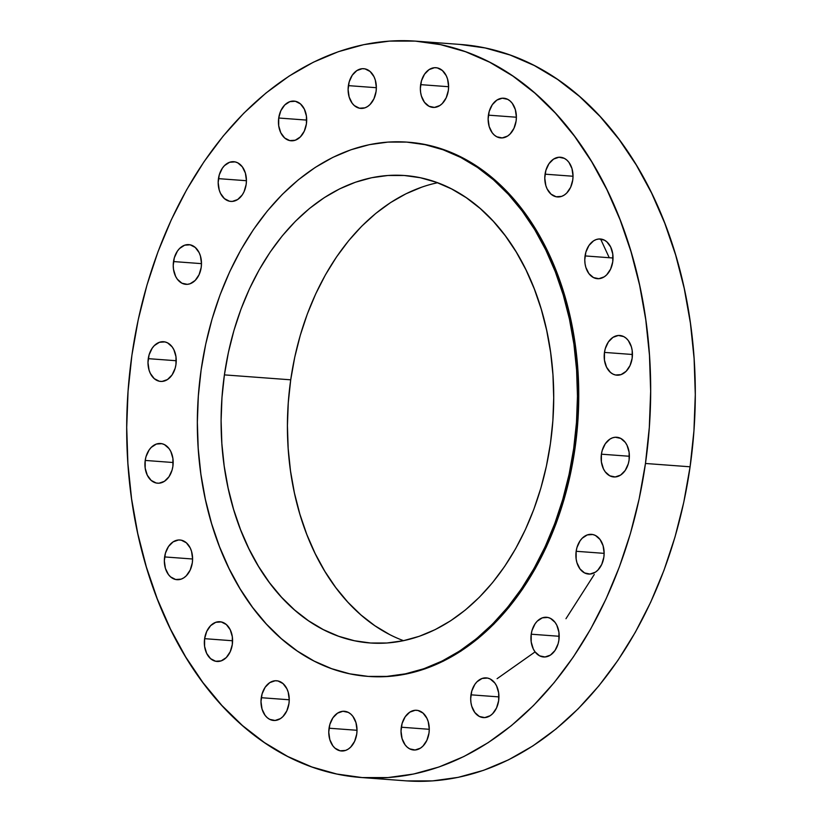 <?xml version="1.0" encoding="UTF-8"?>
<svg xmlns="http://www.w3.org/2000/svg" width="822" height="822" viewBox="0 0 822 822"><rect width="100%" height="100%" fill="white"/><g stroke="black" fill="none" stroke-linecap="round" stroke-linejoin="round"><path stroke-width="1.23" d="M232.307 644.52L230.181 651.815L226.276 657.569L221.169 660.878L215.662 661.258L210.576 658.648L206.692 653.439L204.596 646.421L204.616 638.673A19.903 14.087 94.3 0 1 219.936 621.74A19.903 14.087 94.3 0 1 232.307 644.52L232.307 644.52A19.903 14.087 94.3 0 1 216.987 661.453A19.903 14.087 94.3 0 1 204.616 638.673L206.743 631.378L210.648 625.624L215.744 622.316L221.262 621.935L226.348 624.545L230.232 629.755L232.328 636.773L232.307 644.52M232.585 640.759L204.616 638.673L232.585 640.759M164.626 556.926A19.903 14.087 94.3 0 1 179.946 539.992A19.903 14.087 94.3 0 1 192.317 562.762L190.19 570.067L186.275 575.811L183.83 577.815L181.179 579.13L175.672 579.51L170.586 576.89L168.448 574.568L165.397 568.341L164.338 560.82L165.438 553.144L168.51 546.486L173.103 541.873L178.508 539.982L181.272 540.177L186.347 542.787L190.242 547.997L191.536 551.346L192.595 558.868L192.317 562.762A19.903 14.087 94.3 0 1 176.997 579.695A19.903 14.087 94.3 0 1 164.626 556.926L192.595 559.001L164.626 556.926M145.206 460.433A19.903 14.087 94.3 0 1 160.526 443.5A19.903 14.087 94.3 0 1 172.897 466.269L172.086 470.05L169.013 476.709L164.421 481.322L159.006 483.213L156.252 483.017L151.166 480.408L147.282 475.198L145.186 468.18L145.206 460.433L146.018 456.652L149.101 450.004L151.238 447.384L156.344 444.065L161.852 443.685L164.503 444.64L169.075 448.627L170.822 451.514L172.918 458.522L172.897 466.269A19.903 14.087 94.3 0 1 157.577 483.202A19.903 14.087 94.3 0 1 145.206 460.433L173.175 462.519L145.206 460.433M148.268 358.659A19.903 14.087 94.3 0 1 163.588 341.726A19.903 14.087 94.3 0 1 175.959 364.495L175.148 368.277L172.075 374.935L167.483 379.548L162.068 381.439L159.314 381.244L154.228 378.634L150.344 373.424L149.049 370.075L147.991 362.553L149.08 354.878L152.162 348.23L154.3 345.61L159.406 342.291L164.914 341.911L167.565 342.866L172.137 346.853L173.884 349.74L175.98 356.748L175.959 364.495A19.903 14.087 94.3 0 1 160.639 381.429A19.903 14.087 94.3 0 1 148.268 358.659L176.237 360.735L148.268 358.659M173.514 261.56A19.903 14.087 94.3 0 1 188.834 244.627A19.903 14.087 94.3 0 1 201.205 267.397L199.078 274.702L195.174 280.446L190.067 283.765L187.313 284.34L181.909 283.2L177.336 279.213L175.589 276.326L173.493 269.308L173.226 265.455L174.326 257.779L177.398 251.131L179.545 248.511L184.642 245.192L190.159 244.812L195.246 247.432L199.13 252.642L200.424 255.981L201.482 263.502L201.205 267.397A19.903 14.087 94.3 0 1 185.885 284.33A19.903 14.087 94.3 0 1 173.514 261.56L201.482 263.636L173.514 261.56M218.457 178.641A19.903 14.087 94.3 0 1 233.777 161.708A19.903 14.087 94.3 0 1 246.148 184.477L244.031 191.783L242.264 194.917L237.671 199.53L232.266 201.421L229.502 201.226L224.416 198.616L220.532 193.406L219.238 190.057L218.179 182.535L219.269 174.86L222.351 168.212L224.498 165.592L229.595 162.273L235.102 161.893L237.753 162.848L242.326 166.835L245.377 173.062L246.436 180.583L246.148 184.477A19.903 14.087 94.3 0 1 230.828 201.411A19.903 14.087 94.3 0 1 218.457 178.641L246.425 180.717L218.457 178.641M306.411 123.855L304.284 131.16L300.369 136.904L295.273 140.223L289.765 140.603L284.679 137.993L280.795 132.784L278.699 125.766L278.72 118.019A19.903 14.087 94.3 0 1 294.04 101.085A19.903 14.087 94.3 0 1 306.411 123.855L306.411 123.855A19.903 14.087 94.3 0 1 291.091 140.788A19.903 14.087 94.3 0 1 278.72 118.019L280.836 110.713L284.751 104.969L289.847 101.651L295.355 101.27L300.441 103.891L304.335 109.1L306.421 116.108L306.411 123.855M306.688 120.094L278.72 118.019L306.688 120.094M348.384 85.632A19.903 14.087 94.3 0 1 363.704 68.699A19.903 14.087 94.3 0 1 376.075 91.468L373.948 98.774L370.034 104.517L367.588 106.521L364.937 107.836L359.43 108.216L354.344 105.596L352.206 103.274L349.155 97.047L348.096 89.526L349.196 81.851L352.268 75.192L356.861 70.579L362.266 68.688L365.03 68.884L370.106 71.493L374 76.703L375.294 80.053L376.353 87.574L376.075 91.468A19.903 14.087 94.3 0 1 360.755 108.401A19.903 14.087 94.3 0 1 348.384 85.632L376.353 87.707L348.384 85.632M420.638 84.635A19.903 14.087 94.3 0 1 435.958 67.702A19.903 14.087 94.3 0 1 448.329 90.471L446.202 97.777L442.287 103.531L439.842 105.535L434.437 107.415L429.033 106.274L424.46 102.288L421.409 96.051L420.617 92.383L420.35 88.529L421.45 80.854L424.522 74.206L429.115 69.582L434.519 67.702L437.283 67.897L442.37 70.507L446.254 75.716L447.548 79.056L448.607 86.587L448.329 90.471A19.903 14.087 94.3 0 1 433.009 107.415A19.903 14.087 94.3 0 1 420.638 84.635L448.607 86.721L420.638 84.635M488.412 115.152A19.903 14.087 94.3 0 1 503.732 98.208A19.903 14.087 94.3 0 1 516.103 120.988L513.976 128.283L510.061 134.037L507.616 136.041L502.211 137.921L496.807 136.781L494.371 135.116L492.234 132.794L489.182 126.567L488.124 119.036L489.224 111.371L492.296 104.713L496.889 100.089L502.293 98.208L507.698 99.349L510.133 101.014L512.27 103.336L515.322 109.573L516.38 117.094L516.103 120.988A19.903 14.087 94.3 0 1 500.773 137.921A19.903 14.087 94.3 0 1 488.412 115.152L516.38 117.227L488.412 115.152M545.058 174.172A19.903 14.087 94.3 0 1 560.378 157.238A19.903 14.087 94.3 0 1 572.749 180.008L570.632 187.313L566.718 193.057L564.272 195.061L561.621 196.376L556.114 196.756L551.028 194.136L547.133 188.926L545.839 185.587L544.781 178.055L545.87 170.39L548.952 163.732L553.545 159.119L558.95 157.228L564.354 158.369L566.79 160.033L568.927 162.355L571.978 168.592L573.037 176.114L572.749 180.008A19.903 14.087 94.3 0 1 557.429 196.941A19.903 14.087 94.3 0 1 545.058 174.172L573.037 176.247L545.058 174.172M585.058 255.919A19.903 14.087 94.3 0 1 600.379 238.986A19.903 14.087 94.3 0 1 612.75 261.756L610.623 269.061L606.708 274.815L604.262 276.819L598.858 278.699L593.453 277.559L588.881 273.572L585.829 267.335L585.038 263.667L584.771 259.814L585.87 252.138L588.942 245.49L593.535 240.867L596.186 239.562L598.94 238.986L604.345 240.127L606.78 241.791L610.674 247.001L612.76 254.008L612.75 261.756A19.903 14.087 94.3 0 1 597.43 278.699A19.903 14.087 94.3 0 1 585.058 255.919L613.027 258.005L585.058 255.919M604.468 352.412A19.903 14.087 94.3 0 1 619.788 335.479A19.903 14.087 94.3 0 1 632.159 358.248L630.032 365.554L626.128 371.297L621.031 374.616L615.514 374.996L612.873 374.051L610.427 372.376L606.544 367.167L604.447 360.159L604.468 352.412L605.28 348.631L608.362 341.973L612.945 337.359L618.36 335.468L623.764 336.609L626.2 338.274L628.337 340.596L631.378 346.833L632.18 350.501L632.159 358.248A19.903 14.087 94.3 0 1 616.839 375.181A19.903 14.087 94.3 0 1 604.468 352.412L632.437 354.488L604.468 352.412M601.406 454.186A19.903 14.087 94.3 0 1 616.726 437.253A19.903 14.087 94.3 0 1 629.097 460.022L628.285 463.803L625.213 470.451L620.62 475.075L615.205 476.955L609.801 475.825L605.228 471.828L603.482 468.941L601.385 461.933L601.406 454.186L602.218 450.405L605.29 443.757L609.883 439.133L612.544 437.818L615.298 437.242L620.702 438.383L625.275 442.37L627.022 445.267L629.118 452.275L629.097 460.022A19.903 14.087 94.3 0 1 613.777 476.955A19.903 14.087 94.3 0 1 601.406 454.186L629.375 456.261L601.406 454.186M576.16 551.285A19.903 14.087 94.3 0 1 591.491 534.351A19.903 14.087 94.3 0 1 603.862 557.121L601.735 564.426L597.82 570.17L595.375 572.174L589.97 574.054L584.565 572.924L579.993 568.927L576.941 562.7L576.15 559.032L576.16 551.285L576.972 547.503L580.055 540.855L582.202 538.235L587.298 534.917L592.806 534.536L595.457 535.482L600.029 539.479L603.081 545.705L604.139 553.227L603.862 557.121A19.903 14.087 94.3 0 1 588.531 574.054A19.903 14.087 94.3 0 1 576.16 551.285L604.139 553.36L576.16 551.285M531.218 634.204A19.903 14.087 94.3 0 1 546.538 617.271A19.903 14.087 94.3 0 1 558.909 640.04L558.097 643.821L555.025 650.469L550.432 655.093L545.017 656.973L539.612 655.843L535.04 651.846L533.293 648.959L531.197 641.951L531.218 634.204L532.029 630.423L535.101 623.775L537.249 621.155L542.345 617.836L547.863 617.456L550.504 618.401L555.086 622.398L556.833 625.285L558.929 632.293L558.909 640.04A19.903 14.087 94.3 0 1 543.589 656.973A19.903 14.087 94.3 0 1 531.218 634.204L559.186 636.279L531.218 634.204M470.965 694.826A19.903 14.087 94.3 0 1 486.285 677.893A19.903 14.087 94.3 0 1 498.656 700.663L496.529 707.968L492.614 713.712L490.169 715.715L484.764 717.596L479.36 716.465L474.787 712.469L471.736 706.242L470.944 702.574L470.677 698.721L471.777 691.045L474.849 684.397L476.996 681.777L482.093 678.458L487.61 678.078L490.251 679.023L494.823 683.02L496.58 685.908L498.666 692.915L498.656 700.663A19.903 14.087 94.3 0 1 483.336 717.596A19.903 14.087 94.3 0 1 470.965 694.826L498.933 696.902L470.965 694.826M401.3 727.213A19.903 14.087 94.3 0 1 416.62 710.28A19.903 14.087 94.3 0 1 428.992 733.06L426.865 740.355L422.95 746.109L420.504 748.112L415.1 749.993L409.695 748.852L407.26 747.188L405.123 744.866L402.071 738.639L401.013 731.107L402.112 723.432L405.184 716.784L409.777 712.16L415.182 710.28L417.946 710.475L423.022 713.085L426.916 718.294L428.211 721.634L429.269 729.165L428.992 733.06A19.903 14.087 94.3 0 1 413.672 749.993A19.903 14.087 94.3 0 1 401.3 727.213L429.269 729.299L401.3 727.213M261.273 697.703A19.903 14.087 94.3 0 1 276.593 680.76A19.903 14.087 94.3 0 1 288.964 703.54L286.837 710.835L282.922 716.589L280.477 718.592L275.072 720.473L269.667 719.332L267.232 717.668L265.095 715.346L262.043 709.119L260.985 701.587L262.084 693.922L265.157 687.264L269.75 682.64L275.154 680.76L277.918 680.955L283.004 683.565L286.888 688.774L288.183 692.124L289.241 699.645L288.964 703.54A19.903 14.087 94.3 0 1 273.644 720.473A19.903 14.087 94.3 0 1 261.273 697.703L289.241 699.779L261.273 697.703M329.047 728.21A19.903 14.087 94.3 0 1 344.367 711.277A19.903 14.087 94.3 0 1 356.738 734.046L354.611 741.352L350.696 747.095L348.251 749.099L345.6 750.414L340.092 750.794L335.006 748.174L332.869 745.852L329.817 739.625L328.759 732.104L329.858 724.429L332.931 717.77L337.523 713.157L342.928 711.266L348.333 712.407L350.768 714.071L352.905 716.394L355.957 722.63L357.015 730.152L356.738 734.046A19.903 14.087 94.3 0 1 341.407 750.979A19.903 14.087 94.3 0 1 329.047 728.21L357.015 730.285L329.047 728.21M609.246 257.718L600.594 239.007M645.465 463.474A369.191 261.252 94.3 0 1 361.32 777.52A369.191 261.252 94.3 0 1 131.91 355.207L128.057 391.221L126.711 427.399L127.893 463.403L131.592 498.892L137.757 533.519L146.347 566.944L157.269 598.858L170.411 628.943L185.669 656.912L202.87 682.496L221.868 705.451L242.469 725.559L264.478 742.615L287.679 756.466L311.867 766.967L336.784 774.026L362.204 777.581L387.871 777.581L413.558 774.036L438.999 766.988L463.957 756.487L488.186 742.646L511.459 725.59L533.55 705.492L554.244 682.537L573.355 656.963L590.679 628.994L606.05 598.909L619.336 567.005L630.402 533.581L639.136 498.954L645.465 463.474L649.308 427.461L650.654 391.282L649.472 355.279L645.773 319.789L639.608 285.162L631.019 251.738L620.107 219.834L606.955 189.748L591.706 161.77L574.496 136.185L555.497 113.231L534.896 93.133L512.887 76.066L489.686 62.225L465.509 51.714L440.592 44.655L415.172 41.1L389.494 41.1L363.817 44.645L338.376 51.694L313.418 62.195L289.18 76.045L265.907 93.091L243.815 113.189L223.122 136.144L204.02 161.729L186.697 189.687L171.315 219.772L158.03 251.676L146.963 285.1L138.23 319.727L131.91 355.207A369.191 261.252 94.3 0 1 416.045 41.162A369.191 261.252 94.3 0 1 645.465 463.474L690.09 466.793L645.465 463.474M361.32 777.52L405.955 780.838A369.191 261.252 -85.7 0 0 690.09 466.793A369.191 261.252 -85.7 0 0 460.68 44.48L416.045 41.162M437.581 182.741A234.362 165.849 -85.7 0 0 290.721 379.815L224.406 374.883A234.362 165.849 94.3 0 1 404.773 175.528A234.362 165.849 94.3 0 1 550.411 443.613L546.394 466.136L540.855 488.114L533.827 509.332L525.392 529.584L515.63 548.685L504.636 566.44L492.512 582.675L479.37 597.245L465.344 610.006L450.569 620.826L435.187 629.611L419.343 636.279L403.201 640.759L386.895 643.01L370.599 643.01L354.457 640.749L338.643 636.269L323.293 629.601L308.558 620.805L294.595 609.986L281.514 597.214L269.452 582.644L258.529 566.399L248.85 548.644L240.507 529.553L233.571 509.291L228.126 488.073L224.201 466.095L221.858 443.572L221.108 420.71L221.961 397.745L224.406 374.883L228.424 352.361L233.962 330.382L240.99 309.164L249.426 288.902L259.187 269.811L270.181 252.056L282.306 235.822L295.447 221.252L309.473 208.49L324.248 197.67L339.63 188.875L355.474 182.217L371.616 177.737L387.922 175.487L404.219 175.487L420.361 177.737L436.174 182.227L451.525 188.896L466.259 197.681L480.223 208.511L493.303 221.272L505.366 235.852L516.288 252.087L525.967 269.842L534.31 288.943L541.246 309.195L546.692 330.423L550.617 352.402L552.959 374.924L553.709 397.786L552.857 420.751L550.411 443.613A234.362 165.849 94.3 0 1 370.044 642.968A234.362 165.849 94.3 0 1 224.406 374.883L290.721 379.815A234.362 165.849 -85.7 0 0 403.551 640.687M573.694 448.514A267.849 189.543 94.3 0 1 367.557 676.352A267.849 189.543 94.3 0 1 201.123 369.972A267.849 189.543 94.3 0 1 407.26 142.144A267.849 189.543 94.3 0 1 573.694 448.514L574.968 448.617L573.694 448.514L576.489 422.395L577.465 396.142L576.602 370.023L573.931 344.274L569.451 319.162L563.224 294.903L555.302 271.753L545.757 249.929L534.701 229.636L522.217 211.079L508.438 194.424L493.488 179.833L477.52 167.462L460.68 157.413L443.14 149.789L425.066 144.672L406.623 142.093L387.994 142.093L369.366 144.662L350.912 149.779L332.797 157.403L315.216 167.441L298.335 179.812L282.306 194.393L267.294 211.049L253.433 229.605L240.867 249.888L229.708 271.712L220.07 294.862L212.045 319.111L205.706 344.233L201.123 369.972L198.328 396.101L197.352 422.344L198.215 448.473L200.887 474.212L205.366 499.334L211.593 523.583L219.515 546.733L229.061 568.567L240.116 588.86L252.601 607.417L266.379 624.073L281.33 638.653L297.297 651.034L314.138 661.083L331.677 668.697L349.751 673.824L368.194 676.403L386.823 676.403L405.452 673.835L423.905 668.718L442.02 661.094L459.601 651.055L476.483 638.684L492.512 624.104L507.523 607.448L521.384 588.891L533.951 568.598L545.109 546.774L554.747 523.635L562.772 499.375L569.112 474.263L573.694 448.514M407.897 142.185L426.341 144.764L444.414 149.892L461.954 157.505L478.794 167.554L494.762 179.936L509.712 194.516L523.491 211.172L535.975 229.728L547.041 250.022L556.576 271.856L564.498 295.006L570.725 319.255L575.205 344.377L577.887 370.116L578.739 396.245L577.763 422.487L574.968 448.617L570.386 474.356L564.046 499.478L556.021 523.727L546.383 546.877L535.225 568.701L522.658 588.984L508.797 607.54L493.786 624.196L477.757 638.776L460.875 651.147L443.294 661.186L425.19 668.81L406.726 673.927L388.097 676.496L368.801 676.444A267.849 189.543 -85.7 0 0 574.968 448.617A267.849 189.543 -85.7 0 0 408.534 142.237L407.26 142.144M406.828 780.9L432.506 780.9L458.183 777.355L483.624 770.306L508.582 759.805L532.82 745.955L556.093 728.909L578.185 708.811L598.878 685.856L617.98 660.272L635.303 632.313L650.685 602.228L663.971 570.324L675.037 536.9L683.77 502.273L690.09 466.793L693.943 430.779L695.289 394.601L694.107 358.598L690.408 323.108L684.243 288.481L675.653 255.056L664.731 223.142L651.589 193.057L636.331 165.088L619.13 139.504L600.132 116.549L579.531 96.441L557.522 79.385L534.321 65.534L510.133 55.033L485.216 47.974L459.796 44.419M389.607 634.533L374.873 625.737L360.899 614.907L347.819 602.146L335.766 587.576L324.844 571.331L315.165 553.576L306.812 534.475L299.886 514.223L294.43 493.005L290.515 471.027L288.173 448.493L287.423 425.642L288.275 402.667L290.721 379.815L294.728 357.282L300.277 335.304L307.294 314.086L315.73 293.834L325.491 274.743L336.496 256.988L348.62 240.743L361.752 226.173L375.777 213.422L390.553 202.592L405.934 193.807L421.778 187.139M497.094 678.695L535.081 651.897M565.968 618.709L594.275 574.486M367.557 676.352L368.831 676.444"/></g></svg>
